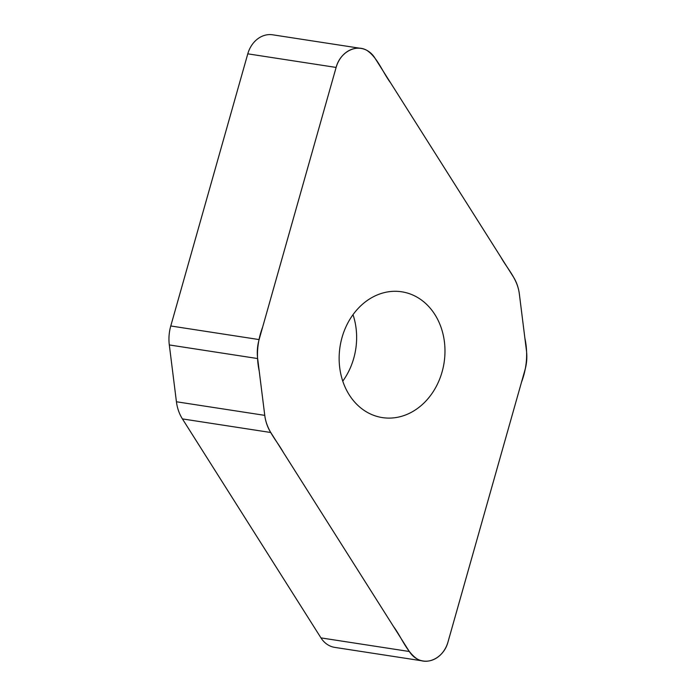 <?xml version="1.0" encoding="UTF-8"?>
<svg xmlns="http://www.w3.org/2000/svg" width="696" height="696" viewBox="0 0 696 696"><rect width="100%" height="100%" fill="white"/><g stroke="black" fill="none" stroke-linecap="round" stroke-linejoin="round"><path stroke-width="1.04" d="M447.998 641.956L525.01 369.82A40.09 33.156 98.8 0 0 526.472 350.845L519.355 294.034A40.09 33.156 98.8 0 0 513.361 276.895L374.813 57.898A26.518 21.933 98.8 0 0 360.998 48.398A26.518 21.933 98.8 0 0 336.116 67.434L259.112 339.578A40.09 33.156 98.8 0 0 257.65 358.553L264.767 415.364A40.09 33.156 98.8 0 0 270.761 432.503L409.309 651.5A26.518 21.933 98.8 0 0 423.125 660.991A26.518 21.933 98.8 0 0 447.998 641.956M442.082 371.916A63.641 52.635 98.8 0 0 401.749 291.798A63.641 52.635 98.8 0 0 342.04 337.482A63.641 52.635 98.8 0 0 382.374 417.6A63.641 52.635 98.8 0 0 442.082 371.916M423.125 660.991L334.785 647.393A26.518 21.933 -81.2 0 1 320.969 637.893L182.422 418.905A40.09 33.156 -81.2 0 1 176.427 401.766L169.311 344.946A40.09 33.156 -81.2 0 1 170.772 325.972L247.785 53.836A26.518 21.933 -81.2 0 1 272.658 34.8L360.998 48.398M342.771 381.13A63.641 52.635 98.8 0 0 353.011 314.67M336.116 67.434C339.944 52.478 355.499 43.813 366.827 50.338C377.606 57.498 382.6 72.245 390.639 82.911L500.815 257.059C507.454 269.013 517.667 279.044 519.381 294.217L524.897 338.247C528.055 353.107 526.915 367.784 521.487 382.269L448.007 641.956C444.178 656.92 428.623 665.585 417.296 659.051C406.516 651.891 401.522 637.153 393.484 626.478L283.307 452.339C276.66 440.377 266.455 430.354 264.741 415.173L259.225 371.142C256.067 356.291 257.198 341.614 262.636 327.12L336.116 67.434L247.785 53.836M409.309 651.5L320.969 637.893M270.761 432.503L182.422 418.905M176.427 401.766L264.767 415.364M257.65 358.553L169.311 344.946M170.772 325.972L259.112 339.578"/></g></svg>
